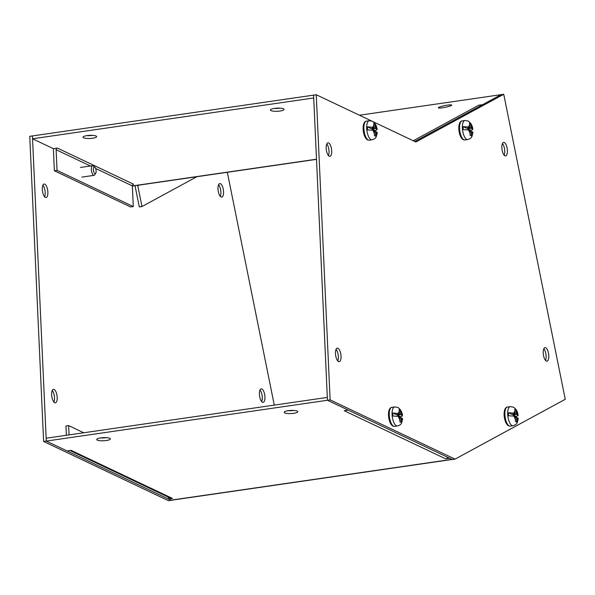 <?xml version="1.0" encoding="UTF-8"?>
<svg xmlns="http://www.w3.org/2000/svg" width="595" height="595" viewBox="0 0 595 595"><rect width="100%" height="100%" fill="white"/><g stroke="black" fill="none" stroke-linecap="round" stroke-linejoin="round"><path stroke-width="0.89" d="M442.583 107.777A6.828 0.885 168.6 0 1 438.329 107.807A6.828 0.885 168.6 0 1 447.47 105.129A6.828 0.885 168.6 0 1 451.717 105.107A6.828 0.885 168.6 0 1 442.583 107.777M96.055 136.017A6.828 1.569 177.4 0 0 88.372 135.452A6.828 1.569 177.4 0 0 83.002 137.229A6.828 1.569 177.4 0 0 83.59 137.824A6.828 1.569 177.4 0 0 91.273 138.39A6.828 1.569 177.4 0 0 96.643 136.612A6.828 1.569 177.4 0 0 96.055 136.017M283.495 108.811A6.828 1.569 177.4 0 0 275.812 108.245A6.828 1.569 177.4 0 0 270.442 110.023A6.828 1.569 177.4 0 0 271.03 110.618A6.828 1.569 177.4 0 0 278.713 111.183A6.828 1.569 177.4 0 0 284.083 109.406A6.828 1.569 177.4 0 0 283.495 108.811M137.809 185.283A1.488 1.361 -118.5 0 0 137.809 185.878L141.974 206.532L139.304 206.919L135.139 186.265A4.418 4.031 61.5 0 1 135.058 185.685M414.819 141.498L501.064 94.665L359.425 115.222M480.968 105.583A4.418 4.031 -118.5 0 0 478.67 105.226L482.701 104.638M415.429 141.164L414.425 141.312M132.358 186.064A4.418 1.703 81.7 0 0 132.477 186.056L316.503 159.348M196.9 176.708L141.974 206.532M344.319 410.714A4.418 3.942 115.4 0 1 344.23 410.721L348.261 410.141L327.443 400.264L46.276 441.073L32.42 135.943L313.587 95.133L313.714 97.974L32.554 138.784L32.42 135.943L29.75 136.329L43.606 441.46L168.534 500.722L171.397 500.231M86.915 135.63A6.828 1.569 177.4 0 0 92.597 135.37M274.355 108.424A6.828 1.569 177.4 0 0 280.037 108.164M32.554 138.784L53.372 148.661L57.403 148.081A1.488 1.331 115.4 0 0 56.108 149.724L57.046 170.386L54.376 170.772L53.438 150.111A4.418 3.942 115.4 0 1 53.609 148.631M54.376 170.772L130.617 206.941L133.287 206.554L132.35 185.893A1.488 1.331 -64.6 0 1 133.644 184.242L133.592 184.257M133.287 206.554L57.046 170.386M284.76 412.908A6.828 1.569 -2.6 0 1 284.172 412.313A6.828 1.569 -2.6 0 1 289.542 410.535A6.828 1.569 -2.6 0 1 297.225 411.1A6.828 1.569 -2.6 0 1 297.812 411.695A6.828 1.569 -2.6 0 1 292.442 413.473A6.828 1.569 -2.6 0 1 284.76 412.908M97.312 440.114A6.828 1.569 -2.6 0 1 96.725 439.519A6.828 1.569 -2.6 0 1 102.095 437.741A6.828 1.569 -2.6 0 1 109.778 438.307A6.828 1.569 -2.6 0 1 110.365 438.902A6.828 1.569 -2.6 0 1 104.995 440.679A6.828 1.569 -2.6 0 1 97.312 440.114M288.084 410.706A6.828 1.569 177.4 0 0 293.766 410.453M100.644 437.913A6.828 1.569 177.4 0 0 106.327 437.66M168.348 497.167L168.43 499.019L172.461 498.431L71.125 450.363L67.094 450.951L46.276 441.073L46.15 438.225L327.31 397.415L327.443 400.264L313.587 95.133L316.257 94.746L330.113 399.877L327.443 400.264L452.364 459.526L455.034 459.139L565.25 399.29L503.734 94.278L501.064 94.665M168.43 499.019L170.854 500.172A4.418 1.703 81.7 0 0 171.293 500.246L452.245 459.466M452.453 459.437A4.418 1.703 -98.3 0 1 452.014 459.355L449.589 458.21L445.558 458.797A4.418 3.942 -64.6 0 0 448.042 457.473M83.739 432.773L68.633 425.611L69.057 434.9M70.017 450.527L170.371 498.127A4.418 3.942 -64.6 0 0 172.453 498.431M68.633 425.611L65.963 425.998L66.387 435.287M54.725 402.741A6.828 2.633 -98.3 0 1 51.713 395.63A6.828 2.633 -98.3 0 1 53.438 389.346A6.828 2.633 -98.3 0 1 54.123 389.465A6.828 2.633 -98.3 0 1 57.127 396.575A6.828 2.633 -98.3 0 1 55.402 402.86A6.828 2.633 -98.3 0 1 54.725 402.741M45.398 197.421A6.828 2.633 -98.3 0 1 42.386 190.318A6.828 2.633 -98.3 0 1 44.119 184.034A6.828 2.633 -98.3 0 1 44.796 184.153A6.828 2.633 -98.3 0 1 47.808 191.255A6.828 2.633 -98.3 0 1 46.075 197.54A6.828 2.633 -98.3 0 1 45.398 197.421M262.469 402.227A6.828 2.633 -98.3 0 1 259.465 395.117A6.828 2.633 -98.3 0 1 261.19 388.832A6.828 2.633 -98.3 0 1 261.867 388.952A6.828 2.633 -98.3 0 1 264.879 396.062A6.828 2.633 -98.3 0 1 263.154 402.346A6.828 2.633 -98.3 0 1 262.469 402.227M221.08 196.99A6.828 2.633 -98.3 0 1 218.067 189.879A6.828 2.633 -98.3 0 1 219.8 183.595A6.828 2.633 -98.3 0 1 220.477 183.714A6.828 2.633 -98.3 0 1 223.489 190.824A6.828 2.633 -98.3 0 1 221.757 197.109A6.828 2.633 -98.3 0 1 221.08 196.99M53.929 402.101A6.828 2.633 81.7 0 0 52.241 390.498M44.603 196.781A6.828 2.633 81.7 0 0 42.922 185.179M261.681 401.58A6.828 2.633 81.7 0 0 259.993 389.978M220.284 196.343A6.828 2.633 81.7 0 0 218.603 184.74M274.28 405.113L227.327 172.29M171.204 500.336L46.276 441.073L43.606 441.46M338.555 361.544A6.828 2.633 -98.3 0 1 335.543 354.434A6.828 2.633 -98.3 0 1 337.276 348.149A6.828 2.633 -98.3 0 1 337.953 348.268A6.828 2.633 -98.3 0 1 340.965 355.379A6.828 2.633 -98.3 0 1 339.232 361.663A6.828 2.633 -98.3 0 1 338.555 361.544M329.236 156.225A6.828 2.633 -98.3 0 1 326.224 149.114A6.828 2.633 -98.3 0 1 327.949 142.83A6.828 2.633 -98.3 0 1 328.633 142.949A6.828 2.633 -98.3 0 1 331.638 150.059A6.828 2.633 -98.3 0 1 329.913 156.344A6.828 2.633 -98.3 0 1 329.236 156.225M546.307 361.024A6.828 2.633 -98.3 0 1 543.295 353.921A6.828 2.633 -98.3 0 1 545.027 347.636A6.828 2.633 -98.3 0 1 545.704 347.755A6.828 2.633 -98.3 0 1 548.716 354.858A6.828 2.633 -98.3 0 1 546.984 361.143A6.828 2.633 -98.3 0 1 546.307 361.024M504.917 155.793A6.828 2.633 -98.3 0 1 501.905 148.683A6.828 2.633 -98.3 0 1 503.63 142.398A6.828 2.633 -98.3 0 1 504.315 142.517A6.828 2.633 -98.3 0 1 507.319 149.62A6.828 2.633 -98.3 0 1 505.594 155.905A6.828 2.633 -98.3 0 1 504.917 155.793M337.759 360.905A6.828 2.633 81.7 0 0 336.078 349.295M328.44 155.585A6.828 2.633 81.7 0 0 326.752 143.983M545.511 360.384A6.828 2.633 81.7 0 0 543.83 348.782M504.121 155.146A6.828 2.633 81.7 0 0 502.433 143.544M503.734 94.278L415.86 141.997L373.392 121.849M371.265 120.837L316.257 94.746M330.113 399.877L455.034 459.139M95.728 173.227L94.776 174.781A4.879 1.882 -98.3 0 1 94.055 175.339A4.879 1.882 -98.3 0 1 93.571 175.25A4.879 1.882 -98.3 0 1 91.422 170.17A4.879 1.882 -98.3 0 1 92.656 165.685A4.879 1.882 -98.3 0 1 93.14 165.767A4.879 1.882 -98.3 0 1 93.497 166.012L94.858 167.232A3.339 1.287 -98.3 0 1 96.04 170.118A3.339 1.287 -98.3 0 1 95.728 173.227A3.339 1.287 -98.3 0 1 94.91 173.547A3.339 1.287 -98.3 0 1 93.408 169.664A3.339 1.287 -98.3 0 1 94.62 167.061A3.339 1.287 -98.3 0 1 94.858 167.232M399.587 414.083L396.077 414.589L392.797 413.034L398.211 413.428L399.587 414.083L399.141 409.613L400.346 410.089L400.837 414.67L402.495 415.66C402.161 412.008 400.576 409.256 397.75 407.411L394.611 406.928L391.8 407.337A9.624 3.711 -98.3 0 0 389.361 416.195A9.624 3.711 -98.3 0 0 393.607 426.213A9.624 3.711 -98.3 0 0 394.559 426.384L397.371 425.975A9.624 3.711 -98.3 0 1 396.419 425.812A9.624 3.711 -98.3 0 1 392.172 415.786A9.624 3.711 -98.3 0 1 394.611 406.928M397.371 425.975C401.9 424.622 401.632 423.149 402.629 418.702L401.023 417.69L401.06 422.338L399.855 421.862L399.773 417.095L398.345 416.418L392.938 416.031A9.557 3.689 81.7 0 1 392.797 413.034M400.651 411.532L402.071 415.258C402.949 415.756 402.406 416.232 400.45 416.671L397.326 415.184L400.837 414.67M400.547 417.764A9.557 3.689 81.7 0 0 400.45 416.671M401.023 417.69L399.825 417.869M397.326 415.184L397.281 414.418M399.312 410.238L400.346 410.089M515.211 413.793L511.693 414.306L508.42 412.752L513.827 413.138L515.211 413.793L514.764 409.323L515.969 409.806L516.46 414.388L518.119 415.377C517.784 411.718 516.2 408.973 513.373 407.121L510.227 406.638L507.416 407.047A9.624 3.711 -98.3 0 0 504.977 415.905A9.624 3.711 -98.3 0 0 509.223 425.931A9.624 3.711 -98.3 0 0 510.183 426.094L512.994 425.685A9.624 3.711 -98.3 0 1 512.035 425.522A9.624 3.711 -98.3 0 1 507.795 415.496A9.624 3.711 -98.3 0 1 510.227 406.638M512.994 425.685C517.524 424.332 517.256 422.859 518.252 418.411L516.646 417.407L516.683 422.056L515.471 421.572L515.396 416.812L513.968 416.136L508.554 415.741A9.557 3.689 81.7 0 1 508.42 412.752M516.267 411.249L517.695 414.968C518.572 415.474 518.029 415.942 516.073 416.381L512.949 414.894L516.46 414.388M516.17 417.474A9.557 3.689 81.7 0 0 516.073 416.381M516.646 417.407L515.441 417.578M512.949 414.894L512.897 414.127M514.928 409.955L515.969 409.806M469.894 127.657L466.383 128.17L463.103 126.616L468.518 127.003L469.894 127.657L469.448 123.187L470.652 123.671L471.143 128.252L472.802 129.241C472.467 125.59 470.883 122.838 468.057 120.993L464.918 120.502L462.099 120.911A9.624 3.711 -98.3 0 0 459.667 129.777A9.624 3.711 -98.3 0 0 463.907 139.795A9.624 3.711 -98.3 0 0 464.866 139.959L467.677 139.557A9.624 3.711 -98.3 0 1 466.725 139.386A9.624 3.711 -98.3 0 1 462.479 129.368A9.624 3.711 -98.3 0 1 464.918 120.502M467.677 139.557C472.207 138.204 471.939 136.724 472.936 132.283L471.329 131.272L471.366 135.92L470.162 135.444L470.08 130.677L468.652 130L463.245 129.613A9.557 3.689 81.7 0 1 463.103 126.616M470.95 125.114L472.378 128.84C473.256 129.338 472.713 129.807 470.757 130.246L467.633 128.765L471.143 128.252M470.853 131.339A9.557 3.689 81.7 0 0 470.757 130.246M471.329 131.272L470.132 131.443M467.633 128.765L467.581 127.992M469.619 123.819L470.652 123.671M374.21 127.895L370.692 128.408L367.413 126.854L372.827 127.241L374.21 127.895L373.757 123.425L374.969 123.909L375.46 128.49L377.111 129.479C376.776 125.828 375.192 123.076 372.366 121.231L369.227 120.74L366.416 121.149A9.624 3.711 -98.3 0 0 363.976 130.015A9.624 3.711 -98.3 0 0 368.223 140.033A9.624 3.711 -98.3 0 0 369.175 140.197L371.994 139.795A9.624 3.711 -98.3 0 1 371.035 139.624A9.624 3.711 -98.3 0 1 366.788 129.606A9.624 3.711 -98.3 0 1 369.227 120.74M371.994 139.795C376.516 138.442 376.248 136.962 377.252 132.521L375.646 131.51L375.676 136.158L374.471 135.682L374.389 130.915L372.961 130.238L367.554 129.851A9.557 3.689 81.7 0 1 367.413 126.854M375.267 125.352L376.687 129.078C377.565 129.576 377.029 130.045 375.073 130.483L371.942 129.003L375.46 128.49M375.162 131.577A9.557 3.689 81.7 0 0 375.073 130.483M375.646 131.51L374.441 131.681M371.942 129.003L371.897 128.23M373.928 124.058L374.969 123.909M139.304 185.067L137.809 185.878M316.495 159.207L132.35 185.938M413.242 140.755L478.67 105.226M133.644 184.242L57.403 148.081M132.35 185.893L95.617 168.467M90.433 166.005L56.108 149.724M452.014 459.355L170.854 500.172M344.23 410.721L445.558 458.79M399.974 420.375L398.345 416.418M398.211 413.428L399.394 410.907M402.205 418.255L401.209 420.695M515.597 420.085L513.968 416.136M513.827 413.138L515.017 410.617M517.829 417.965L516.832 420.405M470.281 133.949L468.652 130M468.518 127.003L469.7 124.489M472.512 131.83L471.515 134.269M374.59 134.187L372.961 130.238M372.827 127.241L374.01 124.727M376.828 132.068L375.824 134.507M100.867 468.622L98.733 467.611M80.496 167.448L92.656 165.685M81.902 177.102L94.055 175.339M394.559 426.384L392.998 426.132C388.007 423.618 386.549 408.051 391.8 407.337M510.183 426.094L508.621 425.841C503.623 423.328 502.173 407.761 507.416 407.047M464.866 139.959L463.304 139.706C458.314 137.192 456.856 121.625 462.099 120.911M369.175 140.197L367.613 139.944C362.623 137.43 361.172 121.863 366.416 121.149"/></g></svg>

